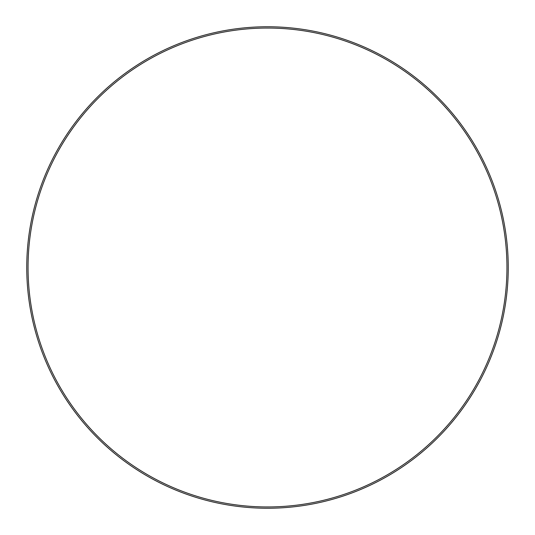 <?xml version="1.0" encoding="UTF-8"?>
<svg xmlns="http://www.w3.org/2000/svg" width="535" height="535" viewBox="0 0 535 535"><rect width="100%" height="100%" fill="white"/><g stroke="black" fill="none" stroke-linecap="round" stroke-linejoin="round"><path stroke-width="0.4" stroke-dasharray="2.67 2.01" d="M506.946 267.5A239.446 239.446 0 0 0 267.5 28.054A239.446 239.446 0 0 0 28.054 267.5A239.446 239.446 0 0 0 267.5 506.946A239.446 239.446 0 0 0 506.946 267.5M508.25 267.5A240.75 240.75 0 0 0 267.5 26.75A240.75 240.75 0 0 0 26.75 267.5A240.75 240.75 0 0 0 267.5 508.25A240.75 240.75 0 0 0 508.25 267.5"/><path stroke-width="0.8" d="M506.946 267.5A239.446 239.446 0 0 0 267.5 28.054A239.446 239.446 0 0 0 28.054 267.5A239.446 239.446 0 0 0 267.5 506.946A239.446 239.446 0 0 0 506.946 267.5M508.25 267.5A240.75 240.75 0 0 0 267.5 26.75A240.75 240.75 0 0 0 26.75 267.5A240.75 240.75 0 0 0 267.5 508.25A240.75 240.75 0 0 0 508.25 267.5"/></g></svg>
